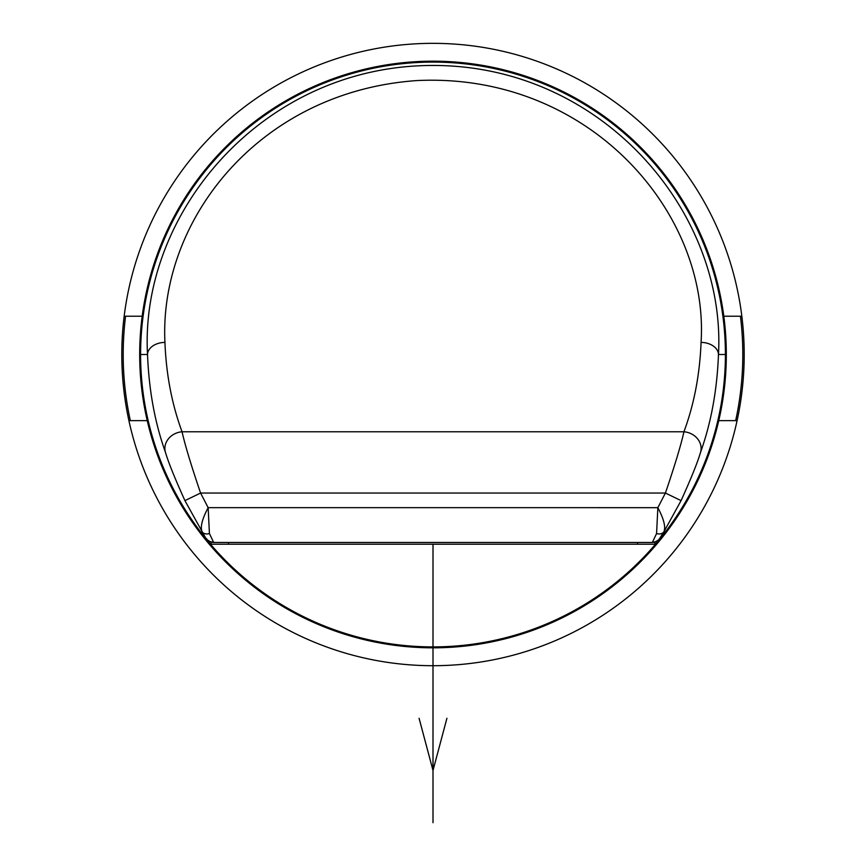 <?xml version="1.0" encoding="UTF-8"?>
<svg xmlns="http://www.w3.org/2000/svg" width="866" height="866" viewBox="0 0 866 866"><rect width="100%" height="100%" fill="white"/><g stroke="black" fill="none" stroke-linecap="round" stroke-linejoin="round"><path stroke-width="1.3" d="M124.163 316.209A311.208 311.208 0 0 0 433 665.705A311.208 311.208 0 0 0 741.837 316.209A311.208 311.208 0 0 0 124.163 316.209L142.197 316.209M147.242 420.638L128.904 420.638M130.333 420.638A309.811 309.811 0 0 1 125.57 316.209M723.803 316.209L741.837 316.209M740.43 316.209A309.811 309.811 0 0 1 735.667 420.638M737.096 420.638L718.758 420.638M433 61.183A293.314 293.314 0 0 0 139.686 354.508A293.314 293.314 0 0 0 433 647.822A293.314 293.314 0 0 0 726.314 354.508A293.314 293.314 0 0 0 433 61.183M700.583 452.214A17.407 15.112 -160.9 0 0 683.945 431.777C680.968 445.092 674.787 465.518 665.413 493.035L657.857 507.671C663.832 519.015 665.867 527.026 663.951 531.702L659.578 538.587A8.703 8.703 90 0 1 652.325 542.473L657.5 541.12L654.913 542.224L659.621 539.28A292.405 292.405 0 0 0 433 62.092A292.405 292.405 0 0 0 206.379 539.28L184.923 500.624C174.759 478.14 168.253 462.011 165.417 452.214C154.895 422.846 148.93 390.274 147.523 354.508C139.599 212.809 262.907 65.329 433.011 65.459C603.104 65.329 726.412 212.841 718.477 354.508C717.08 390.252 711.116 422.825 700.572 452.225C697.725 462.054 691.23 478.184 681.077 500.624L663.951 531.702A8.703 5.986 -148.3 0 1 656.569 533.575L652.325 542.473L213.675 542.473L209.431 533.575L208.143 507.66L200.587 493.035C191.213 465.518 185.032 445.092 182.055 431.777A17.407 15.112 160.9 0 0 165.417 452.214M652.347 542.473L652.325 542.473A8.703 8.703 90 0 0 659.578 538.587L659.621 539.28A292.405 292.405 0 0 1 206.379 539.28L211.088 542.235L208.5 541.12L213.653 542.473M656.569 533.575L657.857 507.671L208.143 507.66C202.168 519.015 200.133 527.026 202.049 531.702A8.703 5.986 -31.7 0 0 209.431 533.575M182.055 431.777C171.923 404.411 166.207 374.61 164.93 342.384C159.019 220.278 258.912 91.547 416.925 80.57C588.501 72.214 709.384 212.094 701.07 342.384C699.793 374.621 694.077 404.422 683.945 431.777L182.055 431.777M206.422 538.587A8.703 8.703 90 0 0 213.675 542.473A8.703 8.703 90 0 1 206.422 538.587M654.913 542.084L654.913 544.216L211.088 544.216L211.088 542.084M433 544.216L433 822.7M419.079 718.271L433 770.48L446.921 718.271M140.595 354.508L147.523 354.508A17.407 12.124 -1.5 0 1 164.93 342.384M184.923 500.624L200.587 493.046L665.413 493.035L681.077 500.624M725.405 354.508L718.477 354.508A17.407 12.124 -178.5 0 0 701.07 342.384M228.494 544.216L228.494 542.473M637.506 544.216L637.506 542.473"/></g></svg>
